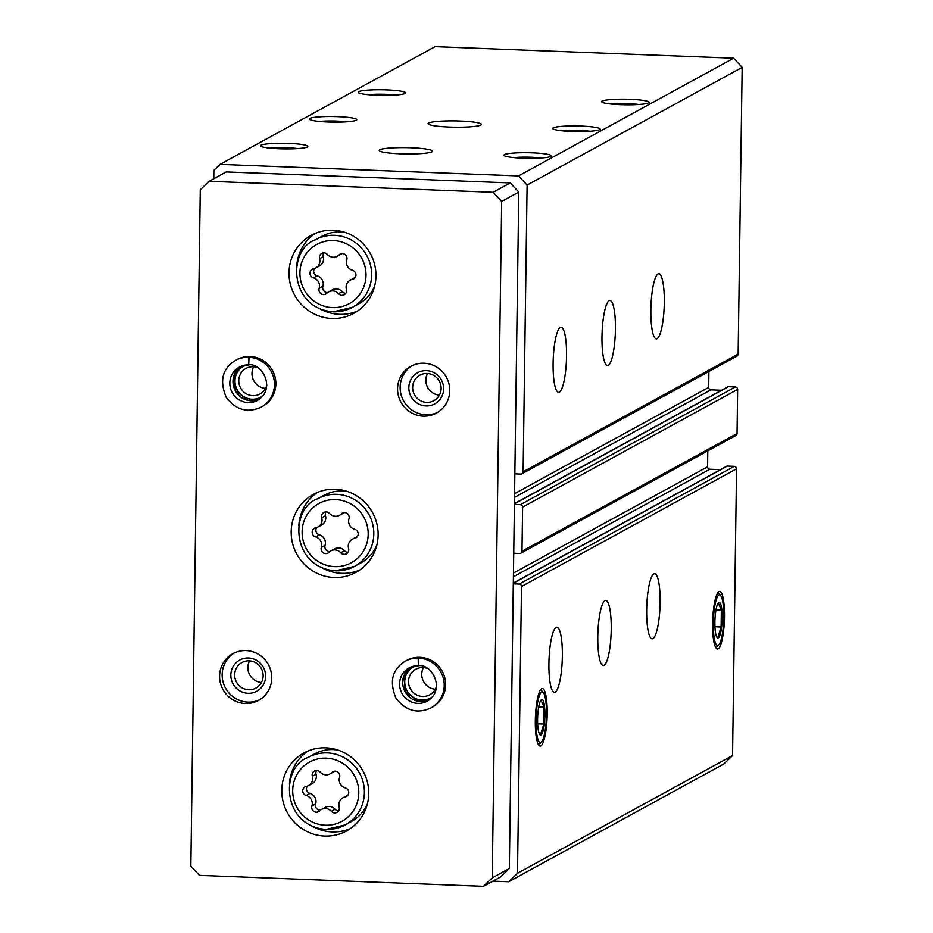<?xml version="1.0" encoding="UTF-8"?>
<svg xmlns="http://www.w3.org/2000/svg" width="933" height="933" viewBox="0 0 933 933"><rect width="100%" height="100%" fill="white"/><g stroke="black" fill="none" stroke-linecap="round" stroke-linejoin="round"><path stroke-width="1.4" d="M657.135 338.632A32.585 6.624 -87.8 0 1 656.319 338.842A32.585 6.624 -87.8 0 1 650.966 306.024A32.585 6.624 -87.8 0 1 658.85 273.719A32.585 6.624 -87.8 0 1 664.261 304.566A32.585 6.624 -87.8 0 1 657.135 338.632M608.258 365.386A32.585 6.624 -87.8 0 1 607.453 365.596A32.585 6.624 -87.8 0 1 602.088 332.778A32.585 6.624 -87.8 0 1 609.972 300.473A32.585 6.624 -87.8 0 1 615.395 331.32A32.585 6.624 -87.8 0 1 608.258 365.386M559.38 392.14A32.585 6.624 -87.8 0 1 558.575 392.35A32.585 6.624 -87.8 0 1 553.211 359.532A32.585 6.624 -87.8 0 1 561.095 327.238A32.585 6.624 -87.8 0 1 566.518 358.074A32.585 6.624 -87.8 0 1 559.38 392.14M514.853 473.859L520.754 474.092A2.367 2.298 -118.7 0 0 521.92 473.812L736.977 356.091A2.367 2.298 -118.7 0 0 738.155 354.108L742.167 67.363L527.11 185.084L518.538 175.929L220.036 164.371L213.867 170.307L213.75 178.751M521.92 473.812A2.367 2.298 -118.7 0 0 523.11 471.83L527.11 185.084M513.745 553.269L519.646 553.502A2.367 2.298 -118.7 0 0 520.812 553.222L735.869 435.501A2.367 2.298 -118.7 0 0 737.047 433.507L737.665 389.399A2.367 2.298 -118.7 0 0 735.379 386.95L728.428 386.682A1.19 1.155 -118.7 0 0 727.845 386.822L514.433 503.645M520.812 553.222A2.367 2.298 -118.7 0 0 521.99 551.24L522.608 507.12A2.367 2.298 -118.7 0 0 520.322 504.683L514.421 504.45M652.948 638.604A32.585 6.624 -87.8 0 1 652.132 638.813A32.585 6.624 -87.8 0 1 646.779 606.007A32.585 6.624 -87.8 0 1 654.651 573.702A32.585 6.624 -87.8 0 1 660.074 604.549A32.585 6.624 -87.8 0 1 652.948 638.604M604.071 665.369A32.585 6.624 -87.8 0 1 603.254 665.567A32.585 6.624 -87.8 0 1 597.901 632.761A32.585 6.624 -87.8 0 1 605.785 600.455A32.585 6.624 -87.8 0 1 611.197 631.303A32.585 6.624 -87.8 0 1 604.071 665.369M555.193 692.123A32.585 6.624 -87.8 0 1 554.389 692.321A32.585 6.624 -87.8 0 1 549.024 659.514A32.585 6.624 -87.8 0 1 556.908 627.209A32.585 6.624 -87.8 0 1 562.319 658.057A32.585 6.624 -87.8 0 1 555.193 692.123M718.958 591.592A28.818 5.855 92.2 0 0 712.707 619.99A28.818 5.855 92.2 0 0 716.754 648.762A28.818 5.855 92.2 0 0 724.405 620.433A28.818 5.855 92.2 0 0 718.958 591.592L718.958 591.592M541.665 688.647A28.818 5.855 92.2 0 0 535.414 717.045A28.818 5.855 92.2 0 0 539.449 745.817A28.818 5.855 92.2 0 0 547.111 717.477A28.818 5.855 92.2 0 0 541.665 688.647L541.665 688.647M492.927 881.149L508.683 881.755L723.74 764.034L732.557 755.543L736.557 468.798A2.367 2.298 -118.7 0 0 734.271 466.36L727.32 466.092A1.19 1.155 -118.7 0 0 726.725 466.232L513.325 583.043M732.557 755.543L517.5 873.265L521.5 586.53A2.367 2.298 -118.7 0 0 519.215 584.081L513.313 583.86M460.261 121.033A26.66 3.149 -179.2 0 1 481.416 124.416A26.66 3.149 -179.2 0 1 454.709 127.191A26.66 3.149 -179.2 0 1 428.107 123.669A26.66 3.149 -179.2 0 1 460.261 121.033M411.383 147.787A26.66 3.149 -179.2 0 1 432.539 151.169A26.66 3.149 -179.2 0 1 405.843 153.945A26.66 3.149 -179.2 0 1 379.23 150.423A26.66 3.149 -179.2 0 1 411.383 147.787M630.241 99.318A23.698 2.799 -179.2 0 1 648.878 102.665A23.698 2.799 -179.2 0 1 625.308 104.799A23.698 2.799 -179.2 0 1 601.82 102A23.698 2.799 -179.2 0 1 630.241 99.318M386.798 89.895A23.698 2.799 -179.2 0 1 405.435 93.242A23.698 2.799 -179.2 0 1 381.877 95.376A23.698 2.799 -179.2 0 1 358.389 92.577A23.698 2.799 -179.2 0 1 386.798 89.895M581.364 126.083A23.698 2.799 -179.2 0 1 600.001 129.419A23.698 2.799 -179.2 0 1 576.442 131.553A23.698 2.799 -179.2 0 1 552.942 128.754A23.698 2.799 -179.2 0 1 581.364 126.083M337.933 116.66A23.698 2.799 -179.2 0 1 356.558 119.995A23.698 2.799 -179.2 0 1 332.999 122.13A23.698 2.799 -179.2 0 1 309.511 119.331A23.698 2.799 -179.2 0 1 337.933 116.66M532.486 152.837A23.698 2.799 -179.2 0 1 551.123 156.173A23.698 2.799 -179.2 0 1 527.565 158.307A23.698 2.799 -179.2 0 1 504.065 155.519A23.698 2.799 -179.2 0 1 532.486 152.837M289.055 143.414A23.698 2.799 -179.2 0 1 307.68 146.749A23.698 2.799 -179.2 0 1 284.122 148.883A23.698 2.799 -179.2 0 1 260.634 146.096A23.698 2.799 -179.2 0 1 289.055 143.414M742.167 67.363L733.595 58.208L518.538 175.929M733.595 58.208L435.093 46.65L220.036 164.371M721.582 390.251L710.981 389.831A2.367 2.298 -118.7 0 1 708.695 387.393L708.917 371.451M720.474 469.649L709.873 469.241A2.367 2.298 -118.7 0 1 707.587 466.803L707.809 450.861M508.683 881.755L517.5 873.265M270.535 148.195A19.686 2.333 -179.2 0 1 288.169 147.846A19.686 2.333 -179.2 0 1 297.732 148.569M513.966 157.619A19.686 2.333 -179.2 0 1 531.6 157.269A19.686 2.333 -179.2 0 1 541.163 157.992M319.413 121.43A19.686 2.333 -179.2 0 1 337.046 121.092A19.686 2.333 -179.2 0 1 346.609 121.815M562.844 130.853A19.686 2.333 -179.2 0 1 580.478 130.515A19.686 2.333 -179.2 0 1 590.041 131.238M368.29 94.676A19.686 2.333 -179.2 0 1 385.924 94.326A19.686 2.333 -179.2 0 1 395.475 95.061M611.721 104.099A19.686 2.333 -179.2 0 1 629.355 103.75A19.686 2.333 -179.2 0 1 638.918 104.484M339.157 807.057A4.712 4.572 61.3 0 1 331.332 811.302A8.234 8 61.3 0 0 319.611 810.859A4.712 4.572 61.3 0 1 311.914 806.007A8.234 8 61.3 0 0 306.199 795.476A4.712 4.572 61.3 0 1 306.327 786.379A8.234 8 61.3 0 0 312.333 776.303A4.712 4.572 61.3 0 1 320.159 772.058A8.234 8 61.3 0 0 331.88 772.512A4.712 4.572 61.3 0 1 339.577 777.364A8.234 8 61.3 0 0 345.292 787.895A4.712 4.572 61.3 0 1 345.163 796.98A8.234 8 61.3 0 0 339.157 807.057M346.388 289.452A4.712 4.572 61.3 0 1 338.562 293.697A8.234 8 61.3 0 0 326.842 293.242A4.712 4.572 61.3 0 1 319.144 288.402A8.234 8 61.3 0 0 313.43 277.871A4.712 4.572 61.3 0 1 313.558 268.774A8.234 8 61.3 0 0 319.564 258.698A4.712 4.572 61.3 0 1 327.378 254.452A8.234 8 61.3 0 0 339.099 254.907A4.712 4.572 61.3 0 1 346.796 259.759A8.234 8 61.3 0 0 352.522 270.29A4.712 4.572 61.3 0 1 352.394 279.375A8.234 8 61.3 0 0 346.388 289.452M493.114 192.291L209.097 181.294L200.28 189.784L190.833 866.197L199.405 875.352L483.422 886.35L492.239 877.86L501.674 201.446L493.114 192.291L510.211 182.926L226.206 171.929L209.097 181.294M492.239 877.86L509.336 868.495L500.52 876.985L483.422 886.35M509.336 868.495L518.783 192.081L501.674 201.446M518.783 192.081L510.211 182.926M324.637 836.061A44.434 43.186 -118.7 0 0 346.586 830.93A44.434 43.186 -118.7 0 0 363.135 771.218A44.434 43.186 -118.7 0 0 303.925 752.978A44.434 43.186 -118.7 0 0 283.131 801.82A44.434 43.186 -118.7 0 0 324.637 836.061M331.868 318.456A44.434 43.186 -118.7 0 0 353.817 313.313A44.434 43.186 -118.7 0 0 370.366 253.613A44.434 43.186 -118.7 0 0 311.156 235.373A44.434 43.186 -118.7 0 0 290.35 284.215A44.434 43.186 -118.7 0 0 331.868 318.456M334.049 577.492A44.434 43.186 -118.7 0 0 355.998 572.349A44.434 43.186 -118.7 0 0 372.547 512.637A44.434 43.186 -118.7 0 0 313.336 494.397A44.434 43.186 -118.7 0 0 292.53 543.239A44.434 43.186 -118.7 0 0 334.049 577.492M261.17 407.115L262.581 406.345A26.66 25.914 -118.7 0 0 272.506 370.518A26.66 25.914 -118.7 0 0 236.982 359.578L235.571 360.348C222.392 368.383 219.29 380.746 226.252 397.435C236.037 410.077 247.677 413.307 261.17 407.115A26.66 25.914 -118.7 0 0 273.696 377.97A26.66 25.914 -118.7 0 0 249.064 357.281L248.691 364.908L239.268 367.101A18.952 18.427 -118.7 0 0 232.212 392.571A18.952 18.427 -118.7 0 0 257.473 400.362C276.635 389.026 261.858 362.319 248.598 364.931L248.423 357.246A26.66 25.914 -118.7 0 0 235.571 360.348M245.297 703.529A26.66 25.914 -118.7 0 0 258.476 700.438A26.66 25.914 -118.7 0 0 268.401 664.611A26.66 25.914 -118.7 0 0 232.877 653.671A26.66 25.914 -118.7 0 0 220.398 682.979A26.66 25.914 -118.7 0 0 245.297 703.529M423.29 416.165A26.66 25.914 -118.7 0 0 436.457 413.074A26.66 25.914 -118.7 0 0 446.394 377.247A26.66 25.914 -118.7 0 0 410.858 366.307A26.66 25.914 -118.7 0 0 398.379 395.615A26.66 25.914 -118.7 0 0 423.29 416.165M430.953 707.937L432.352 707.167A26.66 25.914 -118.7 0 0 442.277 671.34A26.66 25.914 -118.7 0 0 406.753 660.401L405.354 661.17C392.175 669.206 389.061 681.58 396.035 698.257C405.808 710.911 417.448 714.13 430.953 707.937A26.66 25.914 -118.7 0 0 443.467 678.792A26.66 25.914 -118.7 0 0 418.835 658.103L418.381 665.754C431.629 663.141 446.406 689.849 427.256 701.184A18.952 18.427 -118.7 0 1 401.983 693.406A18.952 18.427 -118.7 0 1 409.051 667.923L418.357 665.73L418.194 658.08A26.66 25.914 -118.7 0 0 405.354 661.17M423.465 667.585A14.566 14.158 -118.7 0 0 435.314 689.219M426.964 668.285A14.566 14.158 -118.7 0 0 408.969 685.254A14.566 14.158 -118.7 0 0 436.597 685.895M415.605 665.859A17.774 17.272 -118.7 0 0 421.879 700.03A17.774 17.272 -118.7 0 0 432.527 696.776M427.582 373.492A14.566 14.158 -118.7 0 0 439.42 395.125M426.684 402.38A14.566 14.158 -118.7 0 0 439.303 381.131A14.566 14.158 -118.7 0 0 413.074 391.16A14.566 14.158 -118.7 0 0 426.684 402.38M425.984 405.937A17.774 17.272 -118.7 0 0 441.414 380.046A17.774 17.272 -118.7 0 0 411.29 378.88A17.774 17.272 -118.7 0 0 425.984 405.937M412.164 365.643A26.66 25.914 -118.7 0 0 401.143 394.927A26.66 25.914 -118.7 0 0 425.856 414.753A26.66 25.914 -118.7 0 0 437.729 412.339M249.589 660.856A14.566 14.158 -118.7 0 0 261.427 682.49M248.703 689.744A14.566 14.158 -118.7 0 0 261.322 668.495A14.566 14.158 -118.7 0 0 235.093 678.524A14.566 14.158 -118.7 0 0 248.703 689.744M247.991 693.301A17.774 17.272 -118.7 0 0 263.421 667.41A17.774 17.272 -118.7 0 0 233.297 666.244A17.774 17.272 -118.7 0 0 247.991 693.301M234.171 653.007A26.66 25.914 -118.7 0 0 223.15 682.303A26.66 25.914 -118.7 0 0 247.863 702.117A26.66 25.914 -118.7 0 0 259.736 699.703M253.694 366.762A14.566 14.158 -118.7 0 0 265.532 388.396M257.181 367.462A14.566 14.158 -118.7 0 0 239.198 384.431A14.566 14.158 -118.7 0 0 266.826 385.072M245.822 365.036A17.774 17.272 -118.7 0 0 252.097 399.196A17.774 17.272 -118.7 0 0 262.756 395.954M321.85 567.707A44.434 43.186 -118.7 0 0 341.63 573.34A44.434 43.186 -118.7 0 0 359.683 570.075M317.232 492.519A44.434 43.186 -118.7 0 0 298.84 525.664M335.6 570.798A38.51 37.425 -118.7 0 0 354.622 566.343L360.733 563.007A38.51 37.425 -118.7 0 0 376.78 545.35M347.274 491.446A38.51 37.425 -118.7 0 0 323.751 495.446L317.64 498.793C289.743 508.135 290.734 567.544 335.483 570.833L354.622 566.343A38.51 37.425 -118.7 0 0 368.967 514.596A38.51 37.425 -118.7 0 0 317.64 498.793M312.438 826.288A44.434 43.186 -118.7 0 0 332.218 831.921A44.434 43.186 -118.7 0 0 350.272 828.656M307.82 751.1A44.434 43.186 -118.7 0 0 289.428 784.245M326.188 829.379A38.51 37.425 -118.7 0 0 345.21 824.924L351.321 821.576A38.51 37.425 -118.7 0 0 367.369 803.931M337.863 750.015A38.51 37.425 -118.7 0 0 314.339 754.027L308.228 757.374C280.332 766.716 281.323 826.125 326.072 829.414L345.21 824.924A38.51 37.425 -118.7 0 0 359.555 773.177A38.51 37.425 -118.7 0 0 308.228 757.374M319.669 308.683A44.434 43.186 -118.7 0 0 339.449 314.316A44.434 43.186 -118.7 0 0 357.502 311.051M315.039 233.495A44.434 43.186 -118.7 0 0 296.659 266.64M333.419 311.774A38.51 37.425 -118.7 0 0 352.441 307.319L358.552 303.971A38.51 37.425 -118.7 0 0 374.599 286.326M345.082 232.41A38.51 37.425 -118.7 0 0 321.57 236.422L315.459 239.769C287.562 249.099 288.554 308.508 333.303 311.809L352.441 307.319A38.51 37.425 -118.7 0 0 366.786 255.572A38.51 37.425 -118.7 0 0 315.459 239.769M354.703 529.314A8.234 8 61.3 0 1 348.989 518.783A4.712 4.572 61.3 0 0 341.291 513.931A8.234 8 61.3 0 1 329.571 513.488A4.712 4.572 61.3 0 0 321.745 517.733A8.234 8 61.3 0 1 315.739 527.81A4.712 4.572 61.3 0 0 315.611 536.895A8.234 8 61.3 0 1 321.325 547.426A4.712 4.572 61.3 0 0 329.022 552.278A8.234 8 61.3 0 1 340.743 552.733A4.712 4.572 61.3 0 0 348.569 548.476A8.234 8 61.3 0 1 354.575 538.411A4.712 4.572 61.3 0 0 354.703 529.314M339.46 515.319L343.181 513.278A8.234 8 -118.7 0 0 344.219 512.602M357.316 536.627A8.234 8 -118.7 0 0 356.091 537.175L352.371 539.216M330.853 550.89L334.574 548.849A8.234 8 -118.7 0 1 344.475 550.692A4.712 4.572 -118.7 0 0 348.009 552.289M316.719 527.542A4.712 4.572 -118.7 0 0 319.331 534.854A8.234 8 -118.7 0 1 325.057 545.385A4.712 4.572 -118.7 0 0 329.816 551.566M317.943 527.005L321.675 524.964A8.234 8 -118.7 0 0 325.465 515.692L321.745 517.733M326.037 511.879A4.712 4.572 -118.7 0 0 325.465 515.692M337.279 256.295L341 254.254A8.234 8 -118.7 0 0 342.038 253.578M355.135 277.602A8.234 8 -118.7 0 0 353.91 278.139L350.19 280.18M328.673 291.866L332.393 289.825A8.234 8 -118.7 0 1 342.294 291.656A4.712 4.572 -118.7 0 0 345.816 293.254M314.538 268.506A4.712 4.572 -118.7 0 0 317.15 275.83A8.234 8 -118.7 0 1 322.876 286.361A4.712 4.572 -118.7 0 0 327.635 292.542M315.762 267.969L319.483 265.928A8.234 8 -118.7 0 0 323.284 256.657L319.564 258.698M323.856 252.855A4.712 4.572 -118.7 0 0 323.284 256.657M330.049 773.9L333.781 771.859A8.234 8 -118.7 0 0 334.807 771.183M347.904 795.208A8.234 8 -118.7 0 0 346.679 795.744L342.959 797.785M321.442 809.471L325.162 807.43A8.234 8 -118.7 0 1 335.064 809.273A4.712 4.572 -118.7 0 0 338.597 810.87M307.307 786.122A4.712 4.572 -118.7 0 0 309.931 793.435A8.234 8 -118.7 0 1 315.646 803.966A4.712 4.572 -118.7 0 0 320.404 810.147M308.531 785.574L312.263 783.533A8.234 8 -118.7 0 0 316.054 774.273L312.333 776.303M316.625 770.46A4.712 4.572 -118.7 0 0 316.054 774.273M419.605 657.31L418.194 658.08M420.247 657.333L418.835 658.103M249.822 356.476L248.423 357.246M250.464 356.511L249.064 357.281M540.907 742.446A25.378 5.155 -87.8 0 1 536.16 715.938A25.378 5.155 -87.8 0 1 543.286 692.496A25.378 5.155 -87.8 0 1 546.411 717.454A25.378 5.155 -87.8 0 1 541.373 742.097A25.378 5.155 -87.8 0 1 540.907 742.446M541.012 734.901A17.774 3.615 -87.8 0 1 539.321 733.781A17.774 3.615 -87.8 0 1 537.653 717.115A17.774 3.615 -87.8 0 1 540.604 700.636A17.774 3.615 -87.8 0 1 544.93 713.092A17.774 3.615 -87.8 0 1 541.012 734.901M540.65 734.224L543.822 724.055L544.056 707.074L541.117 700.263M538.714 706.876L544.056 707.074M537.653 723.821L543.822 724.055M718.212 645.391A25.378 5.155 -87.8 0 1 713.453 618.882A25.378 5.155 -87.8 0 1 720.591 595.441A25.378 5.155 -87.8 0 1 723.716 620.398A25.378 5.155 -87.8 0 1 718.667 645.041A25.378 5.155 -87.8 0 1 718.212 645.391M718.317 637.845A17.774 3.615 -87.8 0 1 716.614 636.726A17.774 3.615 -87.8 0 1 714.946 620.06A17.774 3.615 -87.8 0 1 717.897 603.581A17.774 3.615 -87.8 0 1 722.224 616.037A17.774 3.615 -87.8 0 1 718.317 637.845M717.944 637.169L721.116 626.999L721.349 610.03L718.422 603.208M716.008 609.82L721.349 610.03M714.958 626.766L721.116 626.999M738.155 354.108L523.11 471.83M737.665 389.399L522.608 507.12M737.047 433.507L521.99 551.24M736.557 468.798L521.5 586.53M734.271 466.36L519.215 584.081M727.32 466.092L513.325 583.23M709.873 469.241L513.418 576.781M707.587 466.803L513.465 573.06M735.379 386.95L520.322 504.683M728.428 386.682L514.433 503.832M710.981 389.831L514.526 497.382M708.695 387.393L514.573 493.662M325.279 825.215A33.763 32.818 -118.7 0 0 354.587 776.023A33.763 32.818 -118.7 0 0 297.37 773.819A33.763 32.818 -118.7 0 0 325.279 825.215M332.51 307.598A33.763 32.818 -118.7 0 0 361.817 258.418A33.763 32.818 -118.7 0 0 304.601 256.202A33.763 32.818 -118.7 0 0 332.51 307.598M334.69 566.634A33.763 32.818 -118.7 0 0 363.998 517.453A33.763 32.818 -118.7 0 0 306.782 515.238A33.763 32.818 -118.7 0 0 334.69 566.634M343.566 512.695L341.291 513.931M356.907 537.128L354.575 538.411M344.475 550.692L340.743 552.733M325.057 545.385L321.325 547.426M319.331 534.854L315.611 536.895M341.373 253.659L339.099 254.907M354.715 278.104L352.394 279.375M342.294 291.656L338.562 293.697M322.876 286.361L319.144 288.402M317.15 275.83L313.43 277.871M334.154 771.276L331.88 772.512M347.496 795.709L345.163 796.98M335.064 809.273L331.332 811.302M315.646 803.966L311.914 806.007M309.931 793.435L306.199 795.476M410.672 667.142A18.952 18.427 -118.7 0 0 428.795 700.24L417.867 701.184L405.249 691.598L403.896 676.098L410.683 667.142M418.171 665.73A18.952 18.427 -118.7 0 0 409.051 667.923M240.901 366.319A18.952 18.427 -118.7 0 0 259.012 399.406L248.085 400.362L235.478 390.764L234.113 375.276L240.901 366.307M248.388 364.896A18.952 18.427 -118.7 0 0 239.268 367.101M543.286 692.496L540.685 689.557M541.373 742.097L538.551 744.826M720.591 595.441L717.99 592.502M718.667 645.041L715.844 647.77"/></g></svg>
